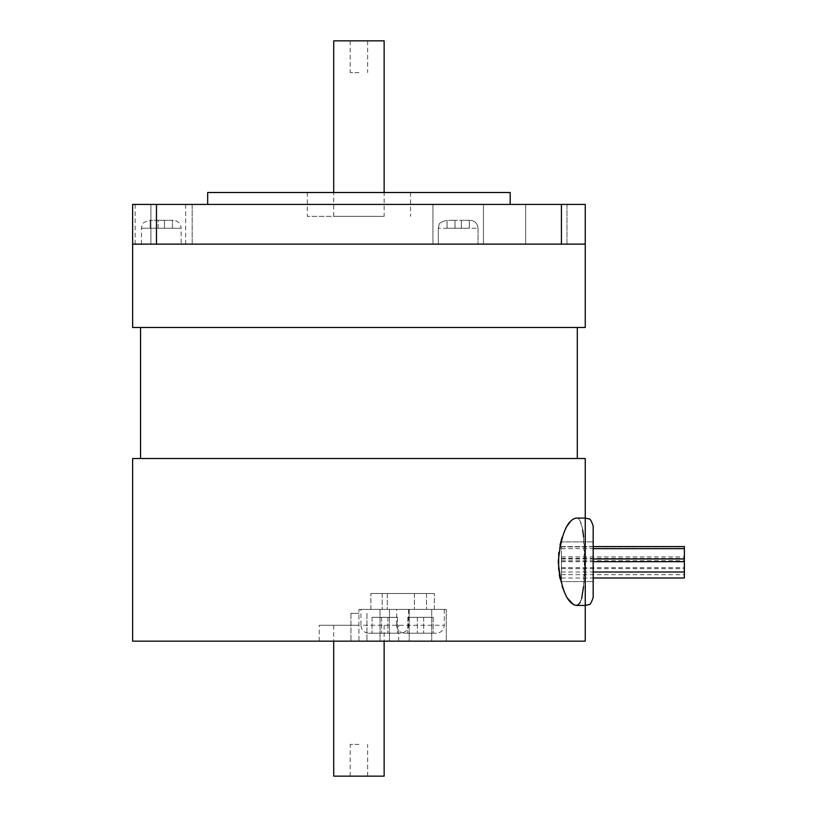 <?xml version="1.0" encoding="UTF-8"?>
<svg xmlns="http://www.w3.org/2000/svg" width="817" height="817" viewBox="0 0 817 817"><rect width="100%" height="100%" fill="white"/><g stroke="black" fill="none" stroke-linecap="round" stroke-linejoin="round"><path stroke-width="0.61" stroke-dasharray="4.08 3.06" d="M582.797 530.325C581.602 522.247 579.386 518.172 576.148 518.08C587.617 514.628 587.627 608.828 576.148 605.428L573.268 604.468M172.418 228.249L150.175 228.249L172.418 228.249L172.418 220.304L164.472 220.304L172.418 220.304L172.418 228.249M164.472 228.249L164.472 220.304L158.12 220.304L164.472 220.304L164.472 228.249M158.12 228.249L158.12 220.304L150.175 220.304L158.12 220.304L158.12 228.249M150.175 228.249L150.175 220.304L150.175 228.249M173.204 220.304L149.388 220.304L173.204 220.304C178.035 220.774 180.68 223.429 181.149 228.249L141.443 228.249L181.149 228.249L181.149 244.13L141.443 244.13L181.149 244.13M469.285 228.249L447.052 228.249L469.285 228.249L469.285 220.304L461.339 220.304L469.285 220.304L469.285 228.249M461.339 228.249L461.339 220.304L469.315 220.304L455.018 220.304L461.37 220.304L461.339 228.249L461.339 220.304L461.339 228.249L447.073 228.249L447.052 220.304L455.018 220.304L447.073 220.304L447.052 228.249L469.315 228.249L461.37 228.249L461.37 220.304L461.37 228.249M454.987 228.249L454.987 220.304L454.987 228.249M470.071 220.304L470.102 220.304C474.932 220.774 477.577 223.429 478.047 228.249L438.31 228.249L478.047 228.249L478.047 244.13L438.31 244.13L478.016 244.13L478.016 228.249C477.547 223.429 474.902 220.774 470.071 220.304M469.315 228.249L469.315 220.304L469.315 228.249M455.018 228.249L455.018 220.304L455.018 228.249M447.073 228.249L447.073 220.304L447.073 228.249M160.418 244.13L185.673 244.13L160.418 244.13M160.418 204.424L185.673 204.424L160.418 204.424M458.194 244.13L432.939 244.13L458.194 244.13M458.194 204.424L432.939 204.424L458.194 204.424M192.179 244.13L150.89 244.13L192.179 244.13L150.89 244.13L192.179 244.13L192.179 204.424L150.89 204.424L192.179 204.424L192.179 244.13M358.939 625.281L319.233 625.281L358.939 625.281M358.939 641.161L446.286 641.161L358.939 641.161L446.286 641.161L358.939 641.161L358.939 609.4L446.286 609.4L358.939 609.4L446.286 609.4L358.939 609.4L358.939 641.161M358.939 40.85L350.197 40.85L358.939 40.85M384.143 40.85L333.724 40.85M384.143 216.342L333.724 216.342L384.143 216.342L384.143 192.516M358.939 776.15L350.197 776.15L358.939 776.15M384.143 776.15L333.724 776.15M358.939 216.342L307.325 216.342L358.939 216.342M358.939 192.516L307.325 192.516L358.939 192.516M207.671 192.516L510.206 192.516M358.939 204.424L207.671 204.424L358.939 204.424M585.248 641.161L132.63 641.161M583.552 586.555L584.369 561.749L583.563 536.973M573.248 519.061L570.389 521.583M567.478 525.515L562.065 537.392M560.064 544.725L558.716 552.986M558.644 569.786L559.288 574.729M560.043 578.661L562.116 586.269M564.476 592.335L567.815 598.524M580.141 602.486L581.643 598.698M585.248 327.505L132.63 327.505M358.939 244.13L132.63 244.13L585.248 244.13L358.939 244.13L585.248 244.13L585.248 204.424L132.63 204.424L132.63 244.13L358.939 244.13M566.978 244.13L525.688 244.13L566.978 244.13L525.688 244.13L566.978 244.13L566.978 204.424L525.688 204.424L566.978 204.424L566.978 244.13M585.248 458.521L132.63 458.521M358.939 744.389L350.197 744.389L358.939 744.389M593.183 526.025L593.183 597.482M684.37 546.583L684.37 578.007M561.422 556.653L561.422 546.583L561.422 556.653M561.422 566.538L561.422 558.348L561.422 566.538M561.422 569.817L561.422 578.007L561.422 569.817M561.422 561.943L561.422 572.012L561.422 561.943M404.599 633.216L436.36 633.216L404.599 633.216C399.768 632.746 397.123 630.101 396.653 625.281L444.295 625.281L396.653 625.281L396.653 609.4L444.295 609.4L396.653 609.4M387.289 593.52L434.368 593.52L370.847 593.52L434.368 593.52L387.289 593.52L387.289 609.4L370.847 609.4L434.368 609.4L360.92 609.4L408.561 609.4L387.289 609.4L387.289 593.52M561.422 553.814L561.422 574.657L561.422 553.814M684.37 567.713L684.37 560.758L684.37 567.713M684.37 553.814L684.37 560.758L684.37 553.814M561.422 561.749L561.422 581.602L561.422 561.749M593.183 561.749L593.183 581.602L593.183 561.749M358.939 72.611L350.197 72.611L358.939 72.611M358.939 613.363L350.942 613.363L358.939 613.363M566.978 204.424L525.688 204.424L566.978 204.424M192.179 204.424L150.89 204.424L192.179 204.424M358.939 327.505L140.565 327.505L358.939 327.505M358.939 458.521L140.565 458.521L358.939 458.521M433.184 617.335L407.775 617.335L433.184 617.335L433.184 633.216L407.775 633.216L433.184 633.216L433.184 617.335M397.45 617.335L372.041 617.335L397.45 617.335L397.45 633.216L372.041 633.216L397.45 633.216L397.45 617.335M423.655 617.335L423.655 633.216L423.655 617.335M417.303 617.335L417.303 633.216L417.303 617.335M407.775 617.335L407.775 633.216L407.775 617.335M387.922 617.335L387.922 633.216L387.922 617.335M381.57 617.335L381.57 633.216L381.57 617.335M372.041 617.335L372.041 633.216L372.041 617.335M368.865 633.216L400.626 633.216L368.865 633.216C364.035 632.746 361.39 630.101 360.92 625.281L408.561 625.281L360.92 625.281L360.92 609.4M576.148 518.08L585.248 518.08L585.248 605.428L585.248 561.749L585.248 605.428L576.148 605.428M414.413 593.52L414.413 609.4L414.413 593.52M426.545 593.52L426.545 609.4L426.545 593.52M382.203 593.52L382.203 609.4L382.203 593.52M380.017 609.4L380.017 641.161L380.017 609.4M389.464 609.4L389.464 641.161L389.464 609.4M431.744 609.4L431.744 641.161L431.744 609.4M409.205 609.4L409.205 641.161L409.205 609.4M561.422 244.13L561.422 204.424M156.456 244.13L156.456 204.424M141.443 244.13L141.443 228.249L142.25 224.757C141.739 223.572 144.119 222.091 149.388 220.304M446.256 220.304C440.986 222.091 438.606 223.572 439.127 224.757L438.31 228.249L438.341 244.13L438.31 228.249L439.148 224.757C438.637 223.572 441.017 222.091 446.286 220.304M135.173 204.424L135.173 244.13M185.673 204.424L185.673 244.13M432.939 204.424L432.939 244.13L432.939 204.424M483.45 204.424L483.45 244.13L483.45 204.424M150.89 204.424L150.89 244.13L150.89 204.424M398.635 641.161L398.635 625.281M319.233 641.161L319.233 625.281M333.724 216.342L333.724 192.516M333.724 625.281L333.724 641.161M384.143 625.281L384.143 641.161M307.325 192.516L307.325 216.342M410.553 192.516L410.553 216.342M525.688 204.424L525.688 244.13L525.688 204.424M585.248 518.08L585.248 605.428M367.67 776.15L367.67 744.389M350.197 776.15L350.197 744.389M561.422 556.908L684.37 556.908M561.422 546.583L593.183 546.583M561.422 568.673L684.37 568.673M561.422 558.348L684.37 558.348M561.422 578.007L593.183 578.007M561.422 567.682L684.37 567.682M561.422 572.012L593.183 572.012M561.422 561.688L593.183 561.688M444.295 609.4L444.295 625.281C443.825 630.101 441.18 632.746 436.36 633.216M434.368 609.4L434.368 593.52L434.368 609.4M446.286 641.161L446.286 609.4L446.286 641.161M561.422 558.971L593.183 558.971M561.422 548.656L593.183 548.656M561.422 574.657L684.37 574.657M561.422 560.758L684.37 560.758M561.422 546.869L684.37 546.869L561.422 546.869M593.183 541.906L561.422 541.906L593.183 541.906M593.183 581.602L561.422 581.602L593.183 581.602M350.197 40.85L350.197 72.611M367.67 40.85L367.67 72.611M350.942 613.363L350.942 641.161L350.942 613.363M366.925 613.363L366.925 641.161L366.925 613.363M370.847 609.4L370.847 593.52L370.847 609.4M408.561 609.4L408.561 625.281C408.326 627.487 408.51 631.664 400.626 633.216"/><path stroke-width="1.23" d="M585.248 518.08L585.248 458.521L132.63 458.521L132.63 641.161L585.248 641.161L585.248 605.428L576.148 605.428C566.957 603.375 560.983 588.822 558.246 561.749C560.993 534.696 566.957 520.133 576.148 518.08L585.248 518.08L588.74 518.887C589.915 518.356 591.396 520.735 593.183 526.025L593.183 597.482C591.396 602.772 589.915 605.152 588.74 604.621L585.248 605.428L585.248 518.08L588.74 518.887C589.915 518.356 591.396 520.735 593.183 526.025M333.724 192.516L333.724 40.85L384.143 40.85L384.143 192.516M333.724 641.161L333.724 776.15L384.143 776.15L384.143 641.161M510.206 204.424L510.206 192.516L207.671 192.516L207.671 204.424M583.563 536.973L582.797 530.325M575.883 518.09L573.248 519.061M570.389 521.583L567.478 525.515M562.065 537.392L560.064 544.725M558.716 552.986L558.644 569.786M559.288 574.729L560.043 578.661M562.116 586.269L564.476 592.335M567.815 598.524L573.268 604.468M576.148 605.428L578.211 604.774M578.232 604.754L580.141 602.486M581.643 598.698L583.552 586.555M132.63 327.505L585.248 327.505L585.248 204.424L132.63 204.424L132.63 327.505M593.183 578.007L684.37 578.007L684.37 546.583L593.183 546.583M585.248 244.13L132.63 244.13M561.422 244.13L561.422 204.424M156.456 244.13L156.456 204.424M585.248 605.428L588.74 604.621C589.915 605.152 591.396 602.772 593.183 597.482M593.183 572.012L684.37 572.012M593.183 561.688L684.37 561.688M593.183 558.971L684.37 558.971M593.183 548.656L684.37 548.656M577.302 458.521L577.302 327.505M140.565 458.521L140.565 327.505"/></g></svg>
